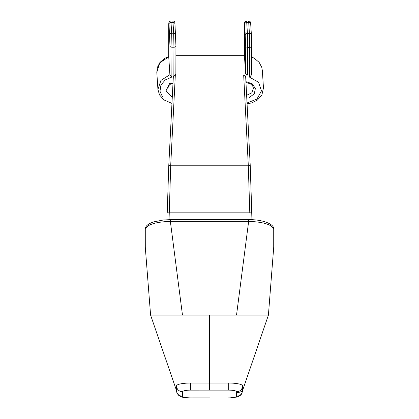 <?xml version="1.0" encoding="UTF-8"?>
<svg xmlns="http://www.w3.org/2000/svg" width="419" height="419" viewBox="0 0 419 419"><rect width="100%" height="100%" fill="white"/><g stroke="black" fill="none" stroke-linecap="round" stroke-linejoin="round"><path stroke-width="0.63" d="M169.051 219.661L170.716 165.222L175.346 74.744L175.865 73.985L175.949 46.085A1.99 1.131 -179.8 0 1 173.953 47.216L173.691 33.232L172.989 22.411L170.999 22.411L171.701 33.227L173.691 33.232A1.99 1.66 176.4 0 1 175.676 34.761A1.99 1.66 176.4 0 1 175.681 34.856L175.943 46.043A1.99 1.131 -179.8 0 1 175.949 46.09L174.974 23.983C175.147 22.107 174.435 21.097 172.843 20.96L172.989 22.411A1.99 1.697 176.2 0 1 174.974 23.972A1.99 1.697 176.2 0 1 174.98 24.077M251.934 219.724L251.782 213.145A1.99 0.351 178.7 0 0 249.792 212.826L248.289 165.222L243.68 75.116L245.67 76.667L250.279 166.49L251.782 213.119M173.33 76.672L168.726 166.437L167.223 213.135A1.99 0.351 1.3 0 1 169.213 212.826L249.792 212.826M251.667 46.242L251.583 74.823L249.588 77.185L249.415 33.373L248.713 22.474L246.723 22.474L247.425 33.368L249.415 33.373A1.99 1.655 176.4 0 1 251.4 34.897L251.667 46.205A1.99 1.131 -179.8 0 1 249.677 47.331L247.687 47.326A1.99 1.131 -179.8 0 1 245.696 46.231L245.613 74.027L247.603 75.116L243.68 75.116M262.341 70.402L263.467 88.006M245.696 46.231L244.727 24.208C244.56 22.05 244.466 22.956 244.445 26.921L244.445 55.91M244.445 55.984L245.613 74.027M172.932 83.308L169.643 83.308L165.966 90.928L172.125 97.349M145.267 229.397L145.293 247.283L150.594 315.125L182.48 315.125L170.355 221.368C155.47 221.944 147.116 224.553 145.278 229.188L145.267 229.397M273.717 247.163A1.99 1.88 1.2 0 0 273.722 247.048L273.727 229.188C271.936 224.568 263.577 221.965 248.65 221.368L248.65 219.76M273.712 247.289L268.411 315.125L236.526 315.125L248.65 221.368L170.355 221.368L170.355 219.76M182.48 315.125L236.526 315.125M190.462 383.045L190.462 390.126C185.622 390.225 182.962 390.77 182.49 391.765C178.866 391.414 176.87 389.466 176.509 385.915A13.947 2.865 180 0 1 190.462 383.045L228.701 383.039A13.947 2.865 -0 0 1 242.617 385.904C242.261 389.455 240.27 391.404 236.641 391.755L236.594 396.28C240.218 395.929 242.213 393.98 242.57 390.429L242.617 386.03M242.538 390.608A13.947 2.865 -0 0 1 236.63 392.771M176.509 385.915L176.509 390.44C176.87 393.991 178.866 395.939 182.49 396.29C182.967 397.28 185.622 397.83 190.462 397.924L183.684 397.463C181.966 397.327 178.353 395.416 178.447 395.007C177.075 393.509 176.43 391.99 176.509 390.44M209.5 315.125L209.573 390.115L228.69 390.115L228.701 383.039M242.57 390.492C241.81 393.577 241.171 395.07 240.653 394.976C240.516 395.416 239.317 396.102 237.049 397.034L228.601 398.045L190.462 398.05M167.223 213.124L168.726 166.49L173.335 76.661M173.33 76.756L173.869 75.63L175.346 74.744M171.795 103.325L163.897 99.9L159.513 94.898L157.921 89.457L160.933 80.411L169.884 74.687L171.874 77.033L165.191 79.971L160.933 85.083L159.99 91.248L162.619 97.067M247.184 102.917L256.973 99.031L261.456 90.886L258.554 82.271L249.588 77.185M245.974 81.684L252.133 83.706L255.375 88.451L254.286 93.819L249.373 97.438M169.705 34.924A1.99 1.66 176.4 0 1 171.701 33.227L171.963 47.211A1.99 1.131 -179.8 0 1 169.973 46.111L169.004 24.145C168.836 22.013 168.742 22.925 168.721 26.884L168.721 56.858A537.718 16.137 89 0 1 169.884 74.687M168.721 56.858L159.754 62.86L156.806 72.372M167.862 88.901L167.909 87.901L169.402 84.942L171.701 83.308M246.76 95.218L251.746 92.908L253.5 88.142M168.721 56.822L168.904 22.464C168.82 21.835 169.47 21.332 170.852 20.955L170.999 22.411A1.99 1.697 176.2 0 0 169.004 24.145M245.429 35.06A1.99 1.655 176.4 0 1 247.425 33.368L247.603 75.116M248.713 22.474L248.567 20.997C250.159 21.128 250.871 22.144 250.698 24.04A1.99 1.697 176.2 0 0 248.713 22.474M244.445 55.947L244.617 22.553C244.549 21.867 245.204 21.348 246.576 20.997L246.723 22.474A1.99 1.697 176.2 0 0 244.727 24.208M244.445 55.952L175.917 55.952M250.279 166.49A1.99 1.304 177.5 0 0 250.279 166.432A1.99 1.304 177.5 0 0 248.289 165.222L170.716 165.222A1.99 1.304 2.5 0 0 168.726 166.432A1.99 1.304 2.5 0 0 168.726 166.49M209.537 397.914L190.462 397.924M228.601 397.914C233.446 397.82 236.112 397.275 236.594 396.28M236.641 391.755C236.18 390.759 233.53 390.215 228.69 390.115M190.462 390.126L209.573 390.115M182.49 396.29L182.49 391.765M173.869 75.63L173.953 47.216L171.963 47.211L171.874 77.033M175.865 73.943L175.943 46.127M169.973 46.111L169.889 74.723M250.703 24.134A1.99 1.697 176.2 0 0 250.698 24.03L251.4 34.908A1.99 1.655 176.4 0 1 251.405 34.997L251.667 46.163A1.99 1.131 -179.8 0 1 251.667 46.205L251.583 74.844M273.727 229.188A1.99 1.88 -4.5 0 0 273.722 228.889M145.278 229.188A1.99 1.88 -175.5 0 1 145.283 228.889M145.288 247.163A1.99 1.88 178.8 0 1 145.283 247.048L145.278 228.91C145.676 227.15 145.859 224.6 153.726 221.876L163.473 219.985L170.355 219.645L248.65 219.645C262.624 219.399 274.298 224.196 273.722 228.91L273.722 247.063M242.533 390.623L268.411 315.125M176.546 390.639L150.594 315.125M228.601 398.045L209.537 398.04M157.921 89.388L156.806 72.298M172.89 20.95L170.9 20.95M248.614 20.992L246.623 20.992M262.336 70.481L261.77 67.37L259.131 62.358L254.275 58.251L251.636 56.994M156.806 72.361L157.35 67.433L159.943 62.431L164.777 58.293L168.721 56.56M247.231 103.781L251.856 102.885L257.444 100.068L261.865 95.055L263.467 88M244.445 55.669L175.917 55.669M246.026 82.548L250.316 83.769L252.662 85.926L253.532 88.44M245.67 76.672L250.279 166.437L251.939 219.724"/></g></svg>
